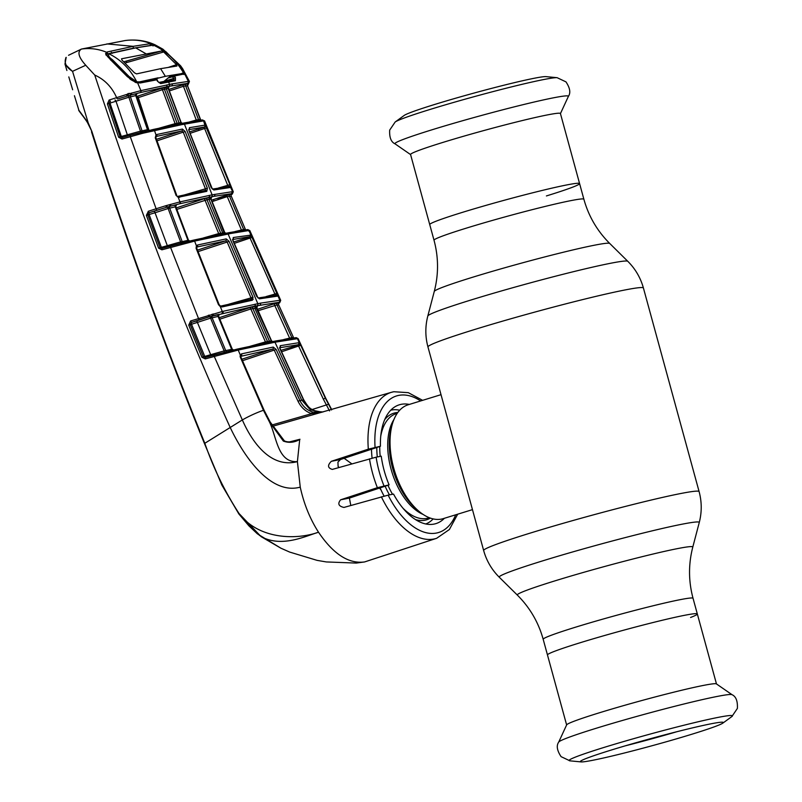 <?xml version="1.0" encoding="UTF-8"?>
<svg xmlns="http://www.w3.org/2000/svg" width="802" height="802" viewBox="0 0 802 802"><rect width="100%" height="100%" fill="white"/><g stroke="black" fill="none" stroke-linecap="round" stroke-linejoin="round"><path stroke-width="1.2" d="M579.585 183.578L560.428 113.523A77.684 3.779 164.7 0 0 520.318 121.042A77.684 3.779 164.7 0 0 443.747 142.155A77.684 3.779 164.7 0 0 410.564 154.515L429.732 224.57A77.684 3.779 -15.3 0 1 462.914 212.209A77.684 3.779 -15.3 0 1 539.485 191.107A77.684 3.779 -15.3 0 1 579.585 183.578A77.684 3.779 164.7 0 0 539.485 191.107A77.684 3.779 164.7 0 0 462.914 212.209A77.684 3.779 164.7 0 0 429.732 224.57L434.022 240.239A77.684 3.779 -15.3 0 1 467.195 227.878A77.684 3.779 -15.3 0 1 543.766 206.766A77.684 3.779 -15.3 0 1 583.876 199.247L579.585 183.578A77.684 3.779 164.7 0 1 546.413 195.939M580.648 642.592A77.684 3.779 164.7 0 0 547.475 654.953A77.684 3.779 -15.3 0 1 580.648 642.592A77.684 3.779 -15.3 0 1 657.219 621.49A77.684 3.779 -15.3 0 1 697.329 613.961A77.684 3.779 164.7 0 0 657.219 621.49A77.684 3.779 164.7 0 0 580.648 642.592M690.572 617.48A77.684 3.779 164.7 0 0 697.329 613.961L693.038 598.292C688.467 581.229 688.377 564.157 692.788 547.094L699.254 522.523C701.92 512.197 701.87 501.882 699.103 491.586L643.415 288.008C640.547 277.733 635.334 268.83 627.786 261.302A103.699 5.053 -15.3 0 0 573.069 271.778A103.699 5.053 -15.3 0 0 472.097 299.657A103.699 5.053 -15.3 0 0 427.817 316.008C425.14 326.334 425.19 336.65 427.957 346.955A111.678 5.434 -15.3 0 1 475.666 329.181A111.678 5.434 -15.3 0 1 585.751 298.835A111.678 5.434 -15.3 0 1 643.415 288.008M399.687 410.243A59.569 32.481 72.9 0 0 391.446 410.043A59.569 32.481 72.9 0 0 390.754 410.193M371.506 449.23A59.569 32.481 72.9 0 0 372.098 458.122M380.108 487.897A59.569 32.481 72.9 0 0 384.078 496.087M441.02 394.674L408.148 404.789A59.569 32.481 72.9 0 0 392.168 424.719A59.569 32.481 72.9 0 0 418.794 511.165A59.569 32.481 72.9 0 0 441.381 519.105A59.569 32.481 72.9 0 0 443.215 518.643L472.468 509.641M425.792 523.967A59.569 32.481 72.9 0 0 433.15 518.904M558.703 742.111L566.663 724.848A77.684 3.779 -15.3 0 1 599.816 712.657A77.684 3.779 -15.3 0 1 675.023 691.875A77.684 3.779 -15.3 0 1 716.386 683.885L732.036 694.692A89.924 4.381 -15.3 0 0 684.146 703.945A89.924 4.381 -15.3 0 0 597.079 727.995A89.924 4.381 -15.3 0 0 558.703 742.111C556.217 745.659 557.019 750.512 561.089 756.657L569.931 760.837A84.651 4.12 -15.3 0 1 605.279 747.043A84.651 4.12 -15.3 0 1 693.259 722.943A84.651 4.12 -15.3 0 1 731.895 716.537L737.379 708.427C737.76 701.068 735.975 696.487 732.036 694.692M611.996 749.82A74.125 3.609 -15.3 0 1 684.467 729.82A74.125 3.609 -15.3 0 1 723.304 722.432A74.125 3.609 -15.3 0 1 722.873 723.103A74.125 3.609 -15.3 0 1 691.675 734.291A74.125 3.609 -15.3 0 1 581.039 761.9A74.125 3.609 -15.3 0 1 580.327 761.549A74.125 3.609 -15.3 0 1 611.996 749.82M676.728 731.755A71.599 3.489 -15.3 0 1 625.169 745.86M557.129 77.694L546.022 76.631A74.125 3.609 164.7 0 0 435.386 104.24A74.125 3.609 164.7 0 0 404.188 115.438L395.165 122.004L389.682 130.104C389.301 137.463 391.085 142.044 395.035 143.839A89.924 4.381 164.7 0 1 433.321 129.383A89.924 4.381 164.7 0 1 523.526 104.561A89.924 4.381 164.7 0 1 568.367 96.42C570.844 92.872 570.052 88.019 565.971 81.874L557.129 77.694A84.651 4.12 164.7 0 0 430.794 109.222A84.651 4.12 164.7 0 0 395.165 122.004M212.45 189.071L228.48 186.676A1.494 1.424 85 0 1 230.154 187.528L213.803 189.984A1.494 1.273 -100.5 0 0 212.55 189.061M213.803 189.984L211.237 187.678M211.167 187.508L189.031 130.916M188.961 130.756L189.442 127.688A1.494 1.283 79.3 0 1 188.971 129.503M189.442 127.688L204.911 125.142A1.494 1.424 82.8 0 1 204.019 127.117L188.681 129.653M218.314 188.039L227.728 185.362L204.109 127.227L189.623 131.869M204.109 127.227A1.494 1.303 -54.1 0 0 205.302 125.282L229.833 184.58L230.154 187.528M204.911 125.142L203.568 120.881L181.693 124.651L143.428 133.122L142.916 131.939L180.209 123.739A1.494 1.223 78.7 0 1 181.693 124.651M206.816 127.769L190.174 133.302M228.48 186.676L227.728 185.362L229.833 184.58M228.71 186.635L212.37 189.082L188.64 129.663M228.42 186.515A1.494 1.303 5.9 0 1 230.445 187.087L232.901 192.199M232.68 192.37L231.828 192.791M198.495 128.942L199.056 130.375M203.798 121.363L203.568 120.881A1.494 1.424 82.9 0 0 202.074 119.959L204.55 120.891L233.292 191.788L232.319 194.014A1.494 1.454 58.7 0 1 231.958 194.164L231.477 193.703A1.494 1.434 -94.6 0 0 232.38 191.688L212.089 194.836L180.25 201.833A1.494 0.952 -103.4 0 1 179.818 203.758L179.518 203.828A1.494 0.952 -103.4 0 0 179.949 201.904L180.25 201.833M180.209 123.739L201.883 119.989A1.494 1.424 82.9 0 1 202.074 119.959L185.593 122.686A1.494 1.273 79.2 0 1 187.036 123.618M248.78 231.126L248.79 230.525L230.705 233.492L195.056 240.991L161.894 249.813L158.585 248.139L146.365 215.377L148.38 211.257A1.494 0.702 72.1 0 0 149.503 212.63L166.405 207.327L165.914 205.693L179.949 201.904L178.244 197.262L175.969 195.076L155.277 137.814L155.999 134.886L156.751 134.525L182.405 129.062L185.162 131.498L207.367 188.249L206.786 191.347A1.494 1.213 -101.5 0 0 205.322 190.465L205.472 188.951L183.267 132.17L181.713 131.007L156.109 136.48A1.494 0.972 -129.2 0 0 156.079 136.51A1.494 0.972 -129.2 0 0 155.999 134.886L154.465 130.455A1.494 0.962 -102.5 0 0 153.272 129.463L130.576 135.217A1.494 0.702 -105.7 0 1 130.606 135.207L140.52 132.551L140.871 133.794L122.004 139.027A1.494 0.702 -105.7 0 1 122.315 137.533L122.315 137.533A1.494 0.702 -105.7 0 1 122.345 137.523L130.606 135.207M143.428 133.122L140.871 133.794M240.279 357.111L240.921 357.06L264.099 410.223L270.154 421.992L269.502 422.052L263.447 410.293L240.279 357.111L240.279 354.935L238.214 350.053L205.262 358.905L201.954 357.311L188.731 325.141L190.615 320.97L222.284 311.497L220.299 306.595L218.475 304.65L196.109 248.269L196.39 245.743L197.472 245.031L226.214 238.886L229.051 241.302L252.881 297.131L252.399 300.209L222.194 306.925L220.299 306.595A1.494 0.551 118.9 0 0 220.209 305.823A1.494 0.551 118.9 0 0 219.758 305.943L220.991 306.023A1.494 0.952 76.6 0 1 221.021 306.013A1.494 0.952 76.6 0 1 222.194 306.925M322.304 412.038L316.048 411.396C310.534 409.561 306.314 405.632 303.387 399.607L279.948 348.71L280.259 345.702L298.715 342.725L300.73 345.321L325.371 398.223A22.336 3.549 154.8 0 1 325.923 398.634L298.093 338.574L274.976 342.213L238.214 350.053A1.494 0.922 -102.7 0 0 237.091 349.141L214.555 354.875A1.494 0.712 -105.7 0 0 214.244 356.379L242.344 419.937C252.52 443.255 271.327 468.498 297.402 461.621L299.707 439.496C294.284 442.594 288.83 443.125 283.347 441.08L269.502 422.052C276.71 436.91 277.632 462.924 297.402 461.621L300.249 487.135C303.868 503.786 309.953 518.814 318.514 532.207C296.84 540.007 258.996 539.816 239.046 513.521L261.091 536.628L280.921 548.207L257.392 533.841L248.951 525.891L238.866 513.972L221.863 485.08L204.47 443.576C162.816 341.301 125.152 237.372 91.488 131.789L91.679 131.809M88.26 123.027L91.909 131.528L87.949 123.548C86.726 120.511 77.032 108.831 78.897 110.275L88.26 123.027L72.541 71.328L85.734 65.253L94.746 75.057C137.523 205.232 182.595 322.564 229.994 427.035C244.47 457.741 270.976 495.165 300.249 487.135M94.746 75.057C104.591 79.498 111.879 87.007 116.621 97.603A1.494 0.692 72.1 0 0 117.734 98.957L127.067 96.11L117.734 98.957M122.004 139.027L118.646 137.242L107.398 103.909L109.122 100.039L126.586 94.476L127.067 96.11L127.859 95.889A1.494 0.692 -107.9 0 1 128.871 97.242L108.892 103.428L120.12 136.751L121.313 136.48L140.48 131.147L128.871 97.242L130.435 96.862L142.064 130.866L147.468 129.653L135.759 95.588L130.435 96.862A1.494 0.912 -103.6 0 1 130.696 95.087L127.859 95.889L127.548 94.225L140.911 90.626A1.494 0.982 76.8 0 1 140.45 92.551L130.696 95.087L130.325 93.443M122.245 137.543L130.576 135.217A1.494 0.702 -105.7 0 0 130.275 136.711L156.109 208.761L165.914 205.693M148.38 211.257L156.109 208.761A1.494 0.702 72.1 0 0 157.232 210.134L149.383 212.67L147.819 214.856L160.029 247.607L162.235 248.319L193.853 240.069L226.605 233.131L247.116 229.683A1.494 1.434 -96.6 0 1 247.317 229.643L229.282 232.61A1.494 1.273 -100.8 0 0 229.192 232.63M181.442 244.349L181.092 243.146L170.866 245.893A1.494 0.712 -105.7 0 0 170.555 247.377L198.475 318.414A1.494 0.712 72 0 0 199.618 319.787L191.778 322.324L190.164 324.579L203.367 356.73L205.613 357.391L237.793 348.98L273.502 341.401L295.427 337.752M109.122 100.039A1.494 0.682 66.6 0 0 110.315 101.353L108.892 103.428L107.398 103.909M161.894 249.813A1.494 0.712 -105.7 0 1 162.204 248.319L162.204 248.319A1.494 0.712 -105.7 0 1 162.235 248.319M158.585 248.139L180.61 241.893L168.129 208.52L155.037 212.751A1.494 0.702 72.1 0 0 153.904 211.377M148.21 211.317A1.494 0.692 68.7 0 0 149.383 212.67A1.494 0.852 76.2 0 0 149.102 214.545L146.365 215.377M179.518 203.828L169.924 206.335A1.494 0.872 76.3 0 0 169.683 208.179L182.204 241.643L187.949 240.349L175.287 206.826L168.129 208.52A1.494 0.702 72.1 0 0 167.097 207.137L157.232 210.134M162.325 248.289A1.494 0.842 -102.9 0 1 161.342 247.307L149.102 214.545L155.037 212.751L167.307 245.623A1.494 0.712 -105.7 0 1 167.227 246.916M183.177 242.615A1.494 0.872 -102.9 0 1 182.204 241.643L180.61 241.893A1.494 0.712 -105.7 0 1 180.38 243.337M182.976 243.948L182.535 242.785L181.092 243.146M196.109 248.269L196.751 248.229L196.771 247.116A1.494 0.932 35.5 0 0 196.39 245.743L194.615 241.091A1.494 0.942 -102.6 0 0 193.462 240.149A1.494 0.942 -102.6 0 0 193.412 240.169M320.349 412.619L311.667 413.632C305.672 411.697 301.101 407.516 297.953 401.11L274.294 350.223L272.58 349.121L240.339 356.439A1.494 0.872 -156.7 0 0 240.851 356.068A1.494 0.872 -156.7 0 0 240.279 354.935L241.582 353.862L273.241 347.076L276.159 349.451L299.798 400.308C302.725 406.303 307.016 410.223 312.65 412.058L320.469 412.589L272.66 426.263M321.913 412.148L310.334 409.842L301.612 399.947L274.976 342.213A1.494 1.243 -101 0 0 273.592 341.381L273.592 341.381A1.494 1.243 -101 0 0 273.502 341.401M289.602 441.872L299.978 439.265M260.921 536.488L261.091 536.628C281.652 547.686 304.389 536.588 318.514 532.207C333.361 554.162 348.72 564.077 364.589 561.941L356.268 563.074L326.314 561.941L317.091 560.367L289.652 552.067L280.921 548.207M350.795 505.491L349.411 498.082L389.1 484.879L377.371 487.686L340.619 499.806C337.452 503.676 338.554 506.222 343.938 507.435L388.138 495.135A71.448 38.967 72.9 0 0 455.706 514.794M339.126 467.466L338.103 466.453L337.943 462.102L340.459 459.536L380.439 446.263L368.329 449.16L331.316 461.32C327.356 465.29 327.687 467.987 332.299 469.411L376.128 457.18A71.448 38.967 72.9 0 0 383.978 485.872M241.843 359.246L272.58 349.121A1.494 1.213 -101.3 0 0 273.241 347.076M241.582 353.862A1.494 0.932 -102.7 0 1 241.171 355.837L241.001 355.898M240.891 355.938L240.059 356.208M271.898 425.01L311.667 413.632A1.494 0.722 -73.3 0 1 312.65 412.058M242.465 360.71L276.159 349.451M241.171 355.837L240.339 356.439M270.154 421.992L284.349 440.829A1.494 0.672 129.9 0 0 283.347 441.08M293.883 441.2L299.697 439.416M91.909 131.528C125.543 237.111 163.177 341.03 204.821 443.285L242.344 419.937A22.336 3.549 -25.2 0 1 263.447 410.293L264.099 410.223M65.844 57.654L66.185 57.343C63.769 62.315 65.794 66.927 72.24 71.167L64.982 64.05L66.185 57.343M151.017 45.353A0.992 0.772 -86.6 0 0 150.866 43.589C142.265 40.341 133.633 39.338 124.972 40.571L81.473 49.052L68.531 55.278M148.961 45.674L133.262 48.22L106.696 54.075A0.992 0.862 -119.2 0 0 106.506 52.23C98.315 48.912 89.974 47.849 81.473 49.052C77.082 51.769 78.506 57.163 85.734 65.253M106.877 43.92L133.202 46.326L150.866 43.589L155.127 44.862L162.626 49.022M156.36 79.889L140.26 82.987L135.598 82.486L127.328 76.631L110.335 59.569L105.633 53.483L107.298 51.95L133.202 46.326L133.262 48.22M106.696 54.075L107.408 53.824L107.298 51.95M150.144 45.493L150.134 43.599M124.972 40.571L126.114 40.421M68.802 76.912L72.651 89.784M127.739 95.157L128.29 95.769M129.132 93.303L127.989 94.897L127.939 93.543M107.237 53.183L105.684 53.493M112.23 53.373L111.368 52.351M213.372 199.568L213.974 200.991M259.647 535.576L239.046 513.521C224.901 491.706 213.482 468.288 204.821 443.285L204.821 443.285M364.589 561.941L436.639 538.292A76.411 41.674 -107.1 0 1 433.842 539.024A76.411 41.674 -107.1 0 1 381.361 496.809M344.138 458.313L351.827 463.857M329.552 410.915L323.286 399.045L325.371 398.223L331.567 409.952M292.018 346.715L292.67 348.128M280.931 350.364L298.073 345.181A1.494 0.972 141.4 0 0 299.577 343.376L297.352 338.524A1.494 1.444 -95.9 0 0 295.898 337.682L296.339 337.812M298.093 338.574L295.898 337.682A1.494 1.444 -95.9 0 0 295.768 337.702M300.73 345.321L281.572 351.787M323.286 399.045L298.655 346.153M298.715 342.725A1.494 1.434 83.7 0 1 297.843 344.79L279.547 347.767M444.398 518.282A62.155 33.905 -107.1 0 1 435.536 523.726A62.155 33.905 -107.1 0 1 393.521 494.082L388.138 495.135M378.434 488.388L380.108 488.187A60.591 33.042 -107.1 0 1 380.288 489.19L380.629 489.08M380.439 446.263A62.155 33.905 -107.1 0 1 398.945 404.92A62.155 33.905 -107.1 0 1 409.341 404.429M389.1 484.879A62.155 33.905 -107.1 0 1 381.251 456.178L376.128 457.18M279.948 348.71L279.908 347.436L279.507 347.777M280.259 345.702A1.494 1.273 79.3 0 1 279.888 347.577M297.091 338.554A1.494 1.434 -96.1 0 0 295.647 337.712L276.189 340.88A1.494 1.273 -100.8 0 0 276.099 340.9M205.262 358.905A1.494 0.712 -105.7 0 1 205.583 357.401L214.555 354.875A1.494 0.712 -105.7 0 1 214.595 354.875M201.954 357.311L204.751 356.409L191.508 324.249L188.731 325.141M190.615 320.97A1.494 0.712 70.1 0 0 191.778 322.324A1.494 0.832 -103.9 0 0 191.508 324.249L197.402 322.404L210.675 354.685L224.149 350.895L210.575 318.133L197.402 322.404A1.494 0.712 -108 0 0 196.259 321.031L208.821 316.96L199.618 319.787M190.706 320.94A1.494 0.712 72 0 0 191.838 322.304L196.259 321.031M289.592 338.524A1.494 0.792 74.1 0 0 289.502 337.873L274.665 305.251A1.494 0.792 71.8 0 0 273.492 304.018L279.377 302.815L278.765 302.344L254.424 306.214L208.821 316.96L208.309 315.306M209.172 315.086L209.533 316.76A1.494 0.712 -108 0 1 210.575 318.133L212.149 317.843L225.763 350.705A1.494 0.852 -102.9 0 0 226.695 351.647M223.918 352.359A1.494 0.712 -105.7 0 0 224.149 350.895L231.748 349.341A1.494 0.902 -102.7 0 0 232.47 350.223M205.703 357.371A1.494 0.822 -103 0 1 204.751 356.409L210.675 354.685A1.494 0.712 -105.7 0 1 210.595 355.988M231.547 349.171L218.064 316.399L212.149 317.843A1.494 0.862 -103.8 0 1 212.35 315.968L211.939 314.284M217.903 316.319L218.064 316.399A1.494 0.912 -103.5 0 1 218.435 314.444L219.126 314.484M213.071 313.933L213.272 315.697L218.435 314.444M265.492 343.005A1.494 0.792 74.1 0 0 265.462 341.913L271.367 340.95L256.179 307.928M250.404 346.193L265.462 341.913L250.815 308.97L252.871 308.64L267.567 341.682A1.494 1.233 78.8 0 0 268.269 342.434M219.207 317.712L249.622 307.697A1.494 0.792 71.8 0 1 250.815 308.97L219.808 319.186M249.622 307.697L255.497 306.224L254.805 308.259L252.871 308.64A1.494 1.233 -101.3 0 1 253.552 306.605M255.497 306.224L257.382 305.863L256.59 306.334M257.382 305.863A1.494 1.263 79.2 0 0 256.67 307.898L254.805 308.259L269.502 341.311L270.966 342.123M278.093 304.971L276.961 304.92L291.838 337.632L293.482 337.502L278.675 304.87L293.502 337.492L292.85 337.502M292.229 338.133A1.494 1.444 84.7 0 1 291.838 337.632L283.888 339.467M258.134 310.705L276.961 304.92A1.494 1.444 -93 0 1 277.853 302.865M270.825 340.87L271.367 340.95A1.494 1.263 -100.9 0 0 272.058 341.682M270.875 341.04A1.494 0.832 74 0 0 271.317 341.822M265.542 342.384L257.693 344.629M278.675 304.87A1.494 1.454 -90 0 1 279.367 302.905L278.444 303.326L279.377 302.815A1.494 1.454 59.1 0 0 279.728 302.665L279.236 303.036M279.367 302.905A1.494 1.424 47.5 0 0 279.738 302.655L280.71 300.379L249.803 230.535L247.477 229.623A1.494 1.434 -96.5 0 0 247.397 229.643M279.006 302.324A1.494 1.434 -93.9 0 0 279.888 300.269L280.299 300.82M259.708 305.191A1.494 1.273 -100.7 0 0 260.429 303.146L279.888 300.269L277.692 295.407L277.432 296.159L259.407 298.835L256.67 296.389L232.851 240.57L233.252 237.522L250.956 235.106L248.951 230.505A1.494 1.434 -96.5 0 0 247.477 229.623L247.317 229.643A1.494 1.434 -96.6 0 1 248.79 230.525M222.585 313.291A1.494 0.942 -103.4 0 0 222.986 311.326L260.429 303.146M195.056 240.991A1.494 0.942 -102.6 0 0 193.904 240.049A1.494 0.942 -102.6 0 0 193.853 240.069M220.36 306.204L250.946 299.367A1.494 1.213 78.6 0 1 252.399 300.209M229.051 241.302L227.177 242.034L225.542 240.891L196.871 247.026M252.881 297.131L251.006 297.883L227.177 242.034L198.064 251.617M226.214 238.886A1.494 1.213 78.7 0 1 225.542 240.891L197.482 250.124M197.472 245.031A1.494 0.952 77.4 0 1 197.041 246.976M228.821 304.189L251.006 297.883L250.946 299.367M196.751 248.229L219.106 304.61L218.475 304.65M109.383 99.939A1.494 0.692 72.1 0 0 110.506 101.293L110.315 101.353A1.494 0.882 -103.7 0 0 110.004 103.157L121.313 136.48A1.494 0.862 77.1 0 0 122.425 137.503M114.937 100.029A1.494 0.692 -107.9 0 1 116.049 101.383L127.348 134.826A1.494 0.702 74.3 0 1 127.277 136.139M126.586 94.476L127.548 94.225M140.24 132.621A1.494 0.702 74.3 0 0 140.48 131.147L142.064 130.866A1.494 0.892 77.2 0 0 143.117 131.889M135.628 95.618L135.759 95.588A1.494 0.952 -103.3 0 1 136.21 93.724L136.821 93.784M147.307 129.553L147.468 129.653A1.494 0.942 77.4 0 0 148.28 130.626M118.646 137.242L120.12 136.751L122.345 137.523M186.996 85.914L185.643 85.864L198.545 119.698L200.299 119.518L187.488 85.744A1.494 1.444 -92.8 0 1 188.199 83.879L188.169 83.799A1.494 1.464 57.2 0 0 188.57 83.619L189.432 81.463L182.686 68.771L184.65 73.874L174.525 75.959A0.992 0.892 -99.9 0 0 173.603 75.478L173.603 75.478A0.992 0.892 -99.9 0 0 173.513 75.498L182.836 74.015L183.899 74.486M200.741 120.13A1.494 1.454 85 0 1 200.299 119.518L199.758 119.598M196.38 120.771A1.494 0.792 74.1 0 0 196.279 120.009L198.545 119.698A1.494 1.434 83.5 0 0 199.056 120.36M189.332 121.984L196.279 120.009L183.437 86.295L185.643 85.864A1.494 1.424 -94.7 0 1 186.565 83.909L188.169 83.799L187.538 83.378A1.494 1.424 -95.2 0 0 188.43 81.373L189.122 81.834M169.332 90.937L183.437 86.295A1.494 0.792 71.8 0 0 182.255 85.052L186.565 83.909M188.199 83.879L187.337 84.29L188.199 83.879A1.494 1.434 44 0 0 188.61 83.598M226.996 196.049L219.527 198.585A1.494 0.912 -108.7 0 0 219.457 198.605L226.996 196.049M218.966 199.347A1.494 0.912 -108.7 0 1 219.457 198.605L217.021 199.989M218.405 198.986A1.494 0.912 71.3 0 0 218.535 197.873M230.715 196.32L229.512 196.259L243.638 229.492L245.342 229.342L231.247 196.179A1.494 1.454 88.9 0 1 231.958 194.244L231.066 194.665L231.958 194.244A1.494 1.434 47.3 0 0 232.349 193.994L231.838 194.385M231.958 194.244L226.074 195.387L211.527 200.179M231.477 193.703L231.367 193.713A1.494 1.434 -94.7 0 0 232.269 191.698M231.367 193.713L213.954 196.33A1.494 1.273 -100.7 0 0 214.695 194.335M213.954 196.33L179.818 203.758M206.786 191.347L178.244 197.262A1.494 0.712 -69.2 0 0 177.934 196.36A1.494 0.712 -69.2 0 0 177.503 196.43L205.322 190.465M156.28 136.42L155.799 136.641L156.28 136.42A1.494 0.972 -102.5 0 0 156.751 134.525M155.277 137.814L155.919 137.764L156.159 136.46M179.628 197.382A1.494 0.962 -103.3 0 0 178.425 196.43L178.425 196.43A1.494 0.962 -103.3 0 0 178.395 196.44M205.362 190.455L177.934 196.36M182.645 195.437L207.367 188.249M157.002 140.821L185.162 131.498M156.47 139.317L181.713 131.007A1.494 1.213 -101.3 0 0 182.405 129.062M177.282 196.751L178.114 196.52M176.049 195.427L177.503 196.43M175.969 195.076L176.61 195.026L176.119 195.397M166.746 205.472L167.097 207.137L169.924 206.335L169.543 204.68M175.147 206.776L175.287 206.826A1.494 0.932 76.5 0 1 175.698 204.901L170.776 206.094L170.585 204.35M175.698 204.901L176.36 204.951M187.768 240.189L187.949 240.349A1.494 0.922 -102.7 0 0 188.711 241.262M182.244 241.773L180.671 242.224M224.039 232.56L210.826 199.016L207.026 199.758L220.75 233.342L224.55 232.6A1.494 1.263 79.1 0 0 225.272 233.382M210.365 199.086L210.826 199.016A1.494 1.263 -100.8 0 1 211.558 197.021L210.776 197.492M221.482 234.144A1.494 1.223 -101.2 0 1 220.75 233.342L218.675 233.603L205.001 200.129A1.494 0.792 71.8 0 0 203.808 198.846L211.558 197.021M218.705 234.705A1.494 0.792 74.1 0 0 218.675 233.603L203.327 237.973M207.718 197.763A1.494 1.223 78.7 0 0 207.026 199.758L176.189 209.623M241.422 230.465A1.494 0.792 74.1 0 0 241.322 229.753L227.247 196.62L212.099 201.603M234.966 231.557L243.638 229.492A1.494 1.444 -95.9 0 0 244.079 230.064M244.75 229.382L245.342 229.342A1.494 1.454 -94 0 0 245.703 229.843M169.533 207.237L167.839 207.798M230.415 194.244A1.494 1.434 86.3 0 0 229.512 196.259L227.247 196.62A1.494 0.792 71.8 0 0 226.074 195.387M218.304 199.026A1.494 0.912 67.4 0 0 218.395 197.914M259.407 298.835A1.494 1.273 -100.6 0 0 258.154 297.973M258.074 297.973L275.778 295.347A1.494 1.434 85.5 0 1 277.432 296.159M250.304 234.725A1.494 1.434 83.3 0 1 249.432 236.76L232.51 239.537A1.494 1.273 79.3 0 0 233.252 237.522M266.084 296.57L274.936 294.063L249.582 237.001L233.663 241.953M249.582 237.001A1.494 1.143 -43.6 0 0 250.956 235.106L277.692 295.407A1.494 1.193 -5.8 0 0 275.597 295.056L274.936 294.063L277.021 293.241M252.279 237.322L234.264 243.377M252.049 299.687L253.201 299.357M253.101 297.773L251.226 298.304M188.901 82.025L188.089 82.426M180.881 66.185L182.686 68.771L180.881 66.185L163.017 49.263L180.58 65.774M137.673 83.007L140.911 90.626L172.159 83.869L188.34 81.373L184.65 73.874A0.992 0.932 22.5 0 0 183.417 73.503L183.397 72.681L184.731 72.922M187.538 83.378L187.447 83.388A1.494 1.414 -95.7 0 0 188.34 81.373L188.43 81.373M161.974 50.235L163.047 49.293M153.022 45.975L153.423 44.17M160.641 83.609A1.494 1.163 -101.6 0 0 159.317 82.756L157.453 81.203L160.641 83.609L175.407 80.731L175.438 77.694L174.525 75.959L172.55 76.731A0.992 0.531 -106.5 0 1 172.821 75.669L173.513 75.498M174.766 76.411L172.711 77.022M169.653 76.611L182.836 74.015M187.447 83.388L168.841 86.355L140.45 92.551M175.438 77.694L173.503 78.556L173.984 79.899A1.494 1.313 -100.2 0 0 173.874 79.919L159.247 82.776M175.407 80.731A1.494 1.313 -100.2 0 0 173.984 79.899L167.197 81.172A1.494 1.243 -101.1 0 0 167.117 81.192M165.854 79.789L166.094 80.661A1.494 0.792 -105.9 0 1 166.174 81.373M166.094 80.661L173.503 78.556L172.55 76.731L167.829 78.125M157.453 81.203L156.55 79.458A0.992 0.762 -101.8 0 0 155.718 78.957L155.718 78.957A0.992 0.762 -101.8 0 0 155.668 78.977L137.142 82.526A0.992 0.551 -80.5 0 1 137.363 82.486L155.718 78.957L156.901 79.448L157.814 81.203M137.744 83.017A0.992 0.551 -80.5 0 0 137.363 82.486M106.044 55.127L105.633 53.483M110.816 60.2L110.335 59.569L110.816 60.2M131.468 93.072L131.628 94.816L136.21 93.724M140.681 90.676A1.494 0.972 76.7 0 1 140.23 92.601M142.134 131.037L140.54 131.498M159.418 128.109L175.107 123.648L162.415 89.684L138.295 97.623L149.222 131.007M136.601 96.441L137.102 96.34A1.494 0.792 -108.2 0 1 138.295 97.623L137.142 98.014M165.122 87.318A1.494 1.223 78.7 0 0 164.41 89.253L177.142 123.338L180.941 122.596L168.209 88.521L162.415 89.684A1.494 0.792 -108.2 0 0 161.222 88.4L168.189 87.037M175.117 124.761A1.494 0.792 74.1 0 0 175.107 123.648L177.142 123.338A1.494 1.223 78.8 0 0 177.914 124.2M161.222 88.4L137.102 96.34A1.494 1.253 -100.9 0 0 136.661 96.611M168.961 86.576A1.494 1.263 79.2 0 0 168.209 88.521L167.778 88.631M180.46 122.606L180.941 122.596A1.494 1.263 79.2 0 0 181.693 123.438M177.222 123.528L175.177 124.12M176.971 66.015L176.51 64.661L163.678 51.97L161.653 50.977L121.513 58.797L121.964 60.1L134.505 72.852L136.551 73.894L160.611 68.681L165.382 76.34L165.944 76.23L164.801 76.461L165.382 76.34M176.941 66.025L160.611 68.681M179.147 74.556L183.447 72.731C175.808 59.949 165.773 50.747 153.362 45.143L159.678 47.709L165.984 51.779L180.52 66.586L183.447 72.731L182.746 73.443L165.944 76.23M128.16 76.902L129.142 76.601L136.771 81.824C130.014 68.872 120.741 59.528 108.932 53.804L135.728 47.879L153.362 45.143M135.728 47.879L145.814 53.684M129.142 76.601L112.46 59.729L111.618 59.99M109.794 53.453L108.932 53.804C107.909 55.458 109.082 57.443 112.46 59.729M136.771 81.824L139.368 81.904L137.443 82.496M158.806 82.456L163.859 81.463L171.558 75.228M151.297 79.899L164.801 76.461M157.994 77.844L156.59 79.318M158.154 77.814L139.368 81.904M131.077 59.739L126.255 61.223L126.696 62.566M124.029 61.754L161.653 50.977M163.678 51.97L125.403 62.937M566.623 724.938L543.185 639.284C538.443 622.262 529.831 607.535 517.34 595.084A90.977 4.431 -15.3 0 1 556.137 580.498A90.977 4.431 -15.3 0 1 646.903 555.515A90.977 4.431 -15.3 0 1 692.788 547.094M517.34 595.084L499.275 577.229A103.699 5.053 -15.3 0 1 543.495 560.608A103.699 5.053 -15.3 0 1 646.953 532.117A103.699 5.053 -15.3 0 1 699.254 522.523M499.275 577.229C491.726 569.701 486.513 560.798 483.656 550.523A111.678 5.434 -15.3 0 1 531.355 532.749A111.678 5.434 -15.3 0 1 641.44 502.403A111.678 5.434 -15.3 0 1 699.103 491.586M427.817 316.008L434.273 291.437A90.977 4.431 -15.3 0 1 473.13 277.091A90.977 4.431 -15.3 0 1 561.711 252.64A90.977 4.431 -15.3 0 1 609.721 243.447C597.239 230.996 588.618 216.269 583.876 199.247M543.185 639.284A77.684 3.779 -15.3 0 1 576.367 626.933A77.684 3.779 -15.3 0 1 652.938 605.821A77.684 3.779 -15.3 0 1 693.038 598.292M397.832 412.479A55.759 30.416 72.9 0 0 395.486 412.769A55.759 30.416 72.9 0 0 384.699 419.636M376.81 447.466A55.759 30.416 72.9 0 0 377.291 456.95M385.241 486.483A55.759 30.416 72.9 0 0 389.461 494.874M415.476 519.576A55.759 30.416 72.9 0 0 424.89 520.217A55.759 30.416 72.9 0 0 430.353 518.102M402.905 508.127A54.596 29.774 72.9 0 0 426.824 518.403A54.596 29.774 72.9 0 0 428.509 517.982L429.351 517.721M397.201 413.361L396.368 413.621A54.596 29.774 72.9 0 0 380.75 436.168M379.767 446.493A54.596 29.774 72.9 0 0 380.218 456.378M388.078 485.531A54.596 29.774 72.9 0 0 392.529 494.283M393.892 419.606A54.596 29.774 72.9 0 0 391.927 472.117A54.596 29.774 72.9 0 0 423.095 514.423M392.168 424.719L391.266 428.017A55.759 30.416 72.9 0 0 416.188 508.949L418.794 511.165M185.503 122.706A1.494 1.273 79.2 0 1 185.593 122.686L183.006 123.177A1.494 1.243 79 0 1 184.43 124.12L212.089 194.836A1.494 1.243 -101 0 1 211.377 196.821M182.916 123.207A1.494 1.243 79 0 1 183.006 123.177L153.272 129.463A1.494 0.962 -102.5 0 0 153.222 129.473M162.144 248.339L170.866 245.893A1.494 0.712 -105.7 0 1 170.896 245.883M297.953 401.11L303.487 399.837M322.214 412.098L320.469 412.589M368.329 449.16A76.411 41.674 -107.1 0 1 391.667 392.248L321.632 412.228M422.634 400.338L408.278 392.659L393.852 391.727L391.667 392.248A76.411 41.674 -107.1 0 1 393.561 391.797M377.371 487.686A76.411 41.674 -107.1 0 1 369.481 458.834M267.076 416.288L266.424 416.368M239.006 514.032L239.046 513.521M328.399 404.298L312.128 409.531M349.411 498.082L340.619 499.806M420.639 400.95A71.448 38.967 72.9 0 0 398.774 395.376A71.448 38.967 72.9 0 0 375.055 447.315M340.459 459.536L331.316 461.32M277.592 341.712A1.494 1.273 -100.8 0 0 276.189 340.88L270.875 341.913A1.494 1.223 -101.2 0 0 270.795 341.933M272.249 342.755A1.494 1.223 -101.2 0 0 270.875 341.913L237.843 348.97A1.494 0.932 -102.7 0 0 237.793 348.98M238.966 349.883A1.494 0.932 -102.7 0 0 237.843 348.97L237.091 349.141A1.494 0.922 -102.7 0 0 237.041 349.151M221.883 313.462A1.494 0.932 -103.4 0 0 222.284 311.497L222.986 311.326M211.979 316.88L210.294 317.442L211.979 316.88M257.512 309.281L273.492 304.018M278.765 302.344A1.494 1.434 -94.2 0 0 279.647 300.289M257.121 305.682A1.494 1.243 -101 0 0 257.813 303.647L228.099 233.994A1.494 1.243 -101 0 0 226.695 233.111L226.695 233.111A1.494 1.243 -101 0 0 226.605 233.131M254.424 306.214A1.494 1.223 -101.3 0 0 255.096 304.189M225.362 234.535A1.494 1.223 -101.2 0 0 223.898 233.663M230.705 233.492A1.494 1.273 -100.8 0 0 229.282 232.61L193.904 240.049M225.292 196.62A1.494 0.912 71.3 0 0 225.412 195.608M208.67 197.352A1.494 1.223 -101.4 0 0 209.362 195.367M209.673 197.382L208.951 199.377L222.675 232.961L224.169 233.823M176.28 207.918L203.808 198.846M159.317 82.756L167.197 81.172A1.494 1.243 -101.1 0 1 168.6 82.035L169.563 84.38A1.494 1.243 79 0 1 168.841 86.355M172.159 83.869A1.494 1.273 79.4 0 1 171.417 85.864M166.826 84.912A1.494 1.213 78.6 0 1 166.134 86.887M140.26 82.987L139.448 82.476M179.838 123.809A1.494 1.243 79 0 1 179.077 122.957L166.345 88.872A1.494 1.243 79 0 1 167.077 86.937M168.801 89.483L182.255 85.052M168.761 67.238L176.51 64.661M137.282 82.546L136.551 82.766M483.656 550.523L427.957 346.955M434.273 291.437C438.684 274.374 438.604 257.312 434.022 240.239M609.721 243.447L627.786 261.302M716.477 683.946L697.329 613.961M722.873 723.103L731.895 716.537M581.039 761.9L569.931 760.837M410.584 154.585L395.035 143.839M560.448 113.593L568.367 96.42M193.462 240.149L182.535 242.785M294.003 441.17C289.893 442.213 286.675 442.102 284.349 440.829M78.897 110.275L74.436 95.719M66.897 70.496L64.982 64.05M325.923 398.634L331.587 409.391M457.701 514.182L449.371 529.531L436.639 538.292M280.189 348.73L303.627 399.637C309.762 409.662 310.063 408.308 316.219 411.416L322.985 411.987M233.713 350.083L232.289 349.191L218.605 316.249L219.197 314.444L218.264 314.785M272.981 341.742L271.567 340.88L256.881 307.848L257.462 306.013L256.53 306.354M221.021 306.013L251.026 299.346M219.106 304.61L220.209 305.823M135.989 94.075L136.901 93.744L136.27 95.468L147.989 129.503L149.443 130.485M188.57 83.619L187.538 85.744L200.781 120.12M176.61 195.026L155.919 137.764M189.924 241.121L188.48 240.179L175.818 206.675L176.43 204.911L175.508 205.252M226.184 233.442L224.75 232.53L211.036 198.966L211.638 197.172L210.715 197.503M245.372 229.332L231.287 196.179M276.028 295.306L257.993 297.983L233.091 240.58M125.463 40.491C136.26 39.228 146.154 40.681 155.127 44.862L163.017 49.263M109.513 53.523L106.526 54.446C105.894 53.914 106.877 56.681 110.816 59.448L127.899 76.531C130.656 78.917 127.929 78.546 135.458 81.984M182.595 123.488L181.152 122.536L168.43 88.481L169.042 86.716L168.129 87.057M179.227 74.546L182.886 73.413M165.984 51.779L159.678 47.709"/></g></svg>
